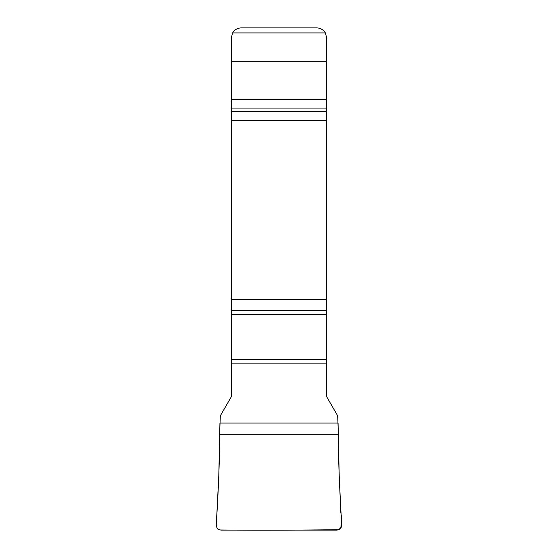 <?xml version="1.0" encoding="UTF-8"?>
<svg xmlns="http://www.w3.org/2000/svg" width="558" height="558" viewBox="0 0 558 558"><rect width="100%" height="100%" fill="white"/><g stroke="black" fill="none" stroke-linecap="round" stroke-linejoin="round"><path stroke-width="0.84" d="M232.637 32.922L231.291 37.944L231.291 396.801L220.319 415.808L219.615 434.312C219.803 456.277 218.345 492.581 216.239 524.708C216.33 527.91 217.976 529.709 221.177 530.1L336.823 530.1C340.024 529.709 341.67 527.917 341.761 524.708C339.689 493.014 338.19 456.472 338.385 434.312L337.681 415.808L326.709 396.801L326.709 37.944L325.363 32.922A10.044 10.044 0 0 0 316.665 27.9L241.335 27.9A10.044 10.044 0 0 0 232.637 32.922L325.363 32.922M338.064 423.069L339.208 475.758L340.659 506.371C339.683 513.953 344.977 523.976 338.825 529.675C299.311 530.226 259.756 530.33 220.152 529.988C214.83 528.705 216.455 522.546 216.609 518.605L218.792 475.758L219.936 423.069L338.064 423.069L219.936 423.069M231.291 61.331L326.709 61.331M231.291 99.68L326.709 99.68M231.291 108.936L326.709 108.936M231.291 111.656L326.709 111.656M231.291 120.347L326.709 120.347M231.291 299.472L326.709 299.472M231.291 310.255L326.709 310.255M231.291 314.649L326.709 314.649M231.291 359.687L326.709 359.687M231.291 363.119L326.709 363.119M219.615 434.312L338.385 434.312"/></g></svg>
